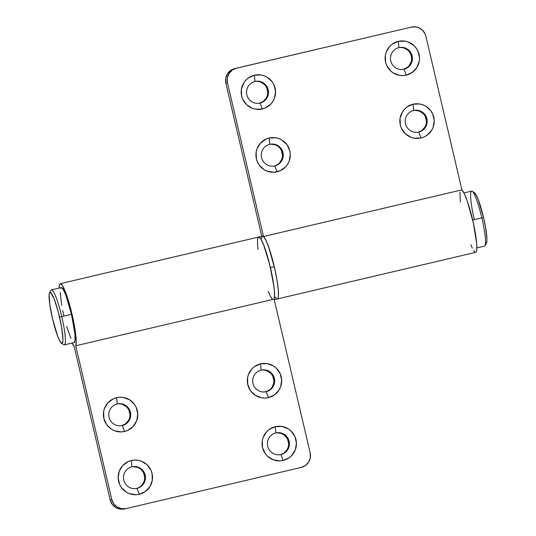 <?xml version="1.0" encoding="UTF-8"?>
<svg xmlns="http://www.w3.org/2000/svg" width="536" height="536" viewBox="0 0 536 536"><rect width="100%" height="100%" fill="white"/><g stroke="black" fill="none" stroke-linecap="round" stroke-linejoin="round"><path stroke-width="0.8" d="M266.204 391.709A11.095 10.988 78.2 0 0 274.365 378.389A11.095 10.988 78.2 0 0 261.139 370.108L260.55 363.844A17.346 17.179 -101.8 0 1 281.239 376.801A17.346 17.179 -101.8 0 1 268.476 397.618L266.204 391.709L265.655 391.823L266.204 391.709A11.095 10.988 -101.8 0 1 252.945 383.28A11.095 10.988 -101.8 0 1 261.407 370.048A11.095 10.988 -101.8 0 1 274.399 378.53A11.095 10.988 -101.8 0 1 266.204 391.709L268.476 397.618L265.132 398.06L261.769 397.839L255.484 395.454L250.573 390.824L247.786 384.66L247.545 377.9L248.403 374.617L251.927 368.875L254.453 366.631L260.55 363.844L267.256 363.622L273.541 366.008L276.221 368.078L280.147 373.579L281.688 380.171L280.623 386.845L279.142 389.893L274.573 394.831L268.476 397.618A17.346 17.179 -101.8 0 1 247.786 384.66A17.346 17.179 -101.8 0 1 260.55 363.844L261.139 370.108A11.095 10.988 78.2 0 0 252.972 383.421A11.095 10.988 78.2 0 0 266.204 391.709M265.534 391.843A11.095 10.988 78.2 0 0 273.641 378.831A11.095 10.988 78.2 0 0 261.019 370.135M122.282 425.537A11.095 10.988 78.2 0 0 130.442 412.224A11.095 10.988 78.2 0 0 117.216 403.936L116.627 397.672A17.346 17.179 -101.8 0 1 137.316 410.63A17.346 17.179 -101.8 0 1 124.553 431.453L122.282 425.537L121.732 425.651L122.282 425.537A11.095 10.988 -101.8 0 1 109.022 417.115A11.095 10.988 -101.8 0 1 117.484 403.876A11.095 10.988 -101.8 0 1 130.476 412.358A11.095 10.988 -101.8 0 1 122.282 425.537L124.553 431.453L121.21 431.895L114.59 430.79L111.562 429.282L106.651 424.659L103.863 418.495L103.622 411.728L104.48 408.445L108.004 402.704L113.438 398.764L116.627 397.672L119.97 397.23L123.334 397.457L129.618 399.843L134.529 404.466L136.224 407.414L137.765 414L136.7 420.673L133.176 426.422L127.736 430.361L124.553 431.453A17.346 17.179 -101.8 0 1 103.863 418.495A17.346 17.179 -101.8 0 1 116.627 397.672L117.216 403.936A11.095 10.988 78.2 0 0 109.049 417.249A11.095 10.988 78.2 0 0 122.282 425.537M121.612 425.671A11.095 10.988 78.2 0 0 129.719 412.66A11.095 10.988 78.2 0 0 117.096 403.963M280.944 454.548A11.095 10.988 78.2 0 0 289.105 441.235A11.095 10.988 78.2 0 0 275.879 432.947L275.29 426.683A17.346 17.179 -101.8 0 1 295.979 439.641A17.346 17.179 -101.8 0 1 283.216 460.458L280.944 454.548L280.395 454.662L280.944 454.548A11.095 10.988 -101.8 0 1 267.685 446.126A11.095 10.988 -101.8 0 1 276.147 432.887A11.095 10.988 -101.8 0 1 289.139 441.369A11.095 10.988 -101.8 0 1 280.944 454.548L283.216 460.458L279.872 460.9L273.253 459.801L267.544 456.223L265.313 453.664L262.526 447.506L262.285 440.739L263.143 437.456L266.667 431.715L269.193 429.47L275.29 426.683L281.996 426.462L288.281 428.847L290.961 430.917L294.887 436.418L296.428 443.011L295.363 449.684L291.839 455.433L289.313 457.67L283.216 460.458A17.346 17.179 -101.8 0 1 262.526 447.506A17.346 17.179 -101.8 0 1 275.29 426.683L275.879 432.947A11.095 10.988 78.2 0 0 267.712 446.26A11.095 10.988 78.2 0 0 280.944 454.548M280.274 454.682A11.095 10.988 78.2 0 0 288.381 441.671A11.095 10.988 78.2 0 0 275.759 432.974M137.022 488.376A11.095 10.988 78.2 0 0 145.182 475.063A11.095 10.988 78.2 0 0 131.957 466.776L131.367 460.511A17.346 17.179 -101.8 0 1 152.056 473.469A17.346 17.179 -101.8 0 1 139.286 494.293L137.022 488.376L136.472 488.49L137.022 488.376A11.095 10.988 -101.8 0 1 123.756 479.955A11.095 10.988 -101.8 0 1 132.225 466.715A11.095 10.988 -101.8 0 1 145.216 475.198A11.095 10.988 -101.8 0 1 137.022 488.376L139.286 494.293L135.95 494.735L129.33 493.629L126.302 492.122L121.391 487.499L119.696 484.551L118.148 477.965L119.22 471.291L122.744 465.543L128.178 461.603L131.367 460.511L134.704 460.069L138.067 460.297L141.33 461.174L147.038 464.752L150.958 470.253L152.056 473.469L152.298 480.236L149.959 486.561L145.39 491.499L139.286 494.293A17.346 17.179 -101.8 0 1 118.603 481.335A17.346 17.179 -101.8 0 1 131.367 460.511L131.957 466.776A11.095 10.988 78.2 0 0 123.789 480.089A11.095 10.988 78.2 0 0 137.022 488.376M136.352 488.51A11.095 10.988 78.2 0 0 144.459 475.499A11.095 10.988 78.2 0 0 131.836 466.802M124.587 508.892L119.91 509.046L115.528 507.378L112.104 504.155L110.155 499.853L111.783 499.512L75.73 345.78L111.783 499.512L113.733 503.813L117.156 507.043L121.538 508.704L126.215 508.55L301.259 467.405L305.513 465.462L308.703 462.019L310.337 457.597L310.163 452.88L274.11 299.148L75.73 345.78L76.226 341.271L74.832 328.206L69.821 305.567L66.692 295.403L62.37 285.46L60.307 283.671L59.63 284.368L59.121 288.093A32.274 4.435 76.8 0 1 60.287 283.671A32.274 4.435 76.8 0 1 71.288 311.175A32.274 4.435 76.8 0 1 75.73 345.78L274.11 299.148A32.274 4.435 -103.2 0 0 269.675 264.543A32.274 4.435 -103.2 0 0 258.674 237.039L258.01 237.736L257.615 239.478M74.095 346.122A32.274 4.435 76.8 0 1 72.045 343.067L74.095 346.122L110.155 499.853L74.095 346.122M261.87 236.905L262.573 236.121L263.565 236.55L266.231 240.919L267.806 244.684L271.136 254.68L274.291 266.64L276.777 278.733L278.231 289.118L278.419 296.227L278.023 298.184L277.313 298.961L277.99 298.264L278.385 296.522L278.318 290.177L277.125 280.777L274.961 269.601L268.992 247.954L265.99 240.403L263.518 236.51L227.465 82.779L225.837 83.12L227.465 82.779A12.1 11.986 -101.8 0 1 236.369 68.253L234.741 68.595A12.1 11.986 78.2 0 0 225.837 83.12L261.769 236.316L225.837 83.12L225.663 78.403L227.298 73.981L230.487 70.538L234.741 68.595L411.413 27.108A12.1 11.986 -101.8 0 1 425.845 36.147L461.905 189.878L425.845 36.147L425.082 33.902L422.341 30.063L418.361 27.57L416.09 26.954L411.413 27.108L236.369 68.253L232.115 70.203L228.926 73.646L227.291 78.062L227.465 82.779L263.518 236.51L461.905 189.878L464.37 193.777L467.379 201.328L473.348 222.969L476.698 243.545L476.765 249.89L476.37 251.632L475.693 252.329A32.274 4.435 -103.2 0 0 473.335 222.916A32.274 4.435 -103.2 0 0 461.905 189.878L263.518 236.51A32.274 4.435 76.8 0 1 274.955 269.548A32.274 4.435 76.8 0 1 277.326 298.961A32.274 4.435 -103.2 0 0 274.291 266.64L270.399 267.551A32.274 4.435 76.8 0 1 274.11 299.148L310.163 452.88A12.1 11.986 -101.8 0 1 301.259 467.405L126.215 508.55A12.1 11.986 -101.8 0 1 111.783 499.512L110.155 499.853A12.1 11.986 78.2 0 0 124.292 508.959L125.92 508.617M265.421 391.87L269.32 390.087L270.935 388.654L272.241 386.932L273.735 382.878M273.869 380.714L272.884 376.5M270.372 372.982L266.72 370.691L264.637 370.128M121.491 425.705L125.397 423.916L128.318 420.76M129.946 414.542L128.955 410.328M126.449 406.811L122.798 404.526M280.154 454.709L282.197 454.012M284.06 452.927L286.981 449.771L287.926 447.821M288.609 443.553L287.618 439.339M286.539 437.456L283.397 434.495L281.46 433.53L277.226 432.827M136.231 488.544L138.268 487.847M141.745 485.328L144.003 481.65M144.686 477.382L143.695 473.167M139.474 468.323L137.538 467.365L133.303 466.655M274.11 299.148L274.606 294.639L273.956 286.599L269.688 264.596L263.524 244.61L260.751 238.828L258.687 237.039L259.672 237.461L260.911 239.083L263.913 245.602L267.25 255.598L270.399 267.551L272.891 279.645L274.338 290.036L274.526 297.138L274.11 299.148M257.501 242.205L257.682 245.823M268.194 291.316L270.01 295.597L272.482 299.49M269.742 144.305A11.095 10.988 78.2 0 0 261.575 157.618A11.095 10.988 78.2 0 0 274.807 165.905L277.079 171.815A17.346 17.179 -101.8 0 1 256.389 158.864A17.346 17.179 -101.8 0 1 269.152 138.04L269.742 144.305A11.095 10.988 -101.8 0 1 283.001 152.727A11.095 10.988 -101.8 0 1 274.533 165.966A11.095 10.988 -101.8 0 1 261.548 157.484A11.095 10.988 -101.8 0 1 269.742 144.305L269.152 138.04L275.859 137.819L279.115 138.703L282.144 140.211L287.055 144.834L289.842 150.998L290.291 154.368L289.226 161.041L287.745 164.09L285.701 166.79L280.261 170.729L273.735 172.264L267.116 171.158L264.087 169.651L259.176 165.028L257.481 162.08L256.389 158.864L256.148 152.097L257.005 148.814L260.53 143.072L265.97 139.132L269.152 138.04A17.346 17.179 -101.8 0 1 289.842 150.998A17.346 17.179 -101.8 0 1 277.079 171.815L274.807 165.905L274.265 166.019L274.807 165.905A11.095 10.988 78.2 0 0 282.975 152.593A11.095 10.988 78.2 0 0 269.742 144.305M413.665 110.476A11.095 10.988 78.2 0 0 405.504 123.789A11.095 10.988 78.2 0 0 418.73 132.077L421.001 137.987A17.346 17.179 -101.8 0 1 400.312 125.029A17.346 17.179 -101.8 0 1 413.082 104.212L413.665 110.476A11.095 10.988 -101.8 0 1 426.924 118.898A11.095 10.988 -101.8 0 1 418.462 132.137A11.095 10.988 -101.8 0 1 405.471 123.649A11.095 10.988 -101.8 0 1 413.665 110.476L413.082 104.212L419.782 103.991L423.038 104.875L426.066 106.376L430.978 111.006L432.673 113.947L434.22 120.54L433.148 127.213L431.668 130.261L427.098 135.199L424.19 136.894L421.001 137.987L414.301 138.208L411.038 137.323L405.33 133.752L401.41 128.251L400.312 125.029L400.07 118.268L402.409 111.937L404.452 109.244L406.978 106.999L413.082 104.212A17.346 17.179 -101.8 0 1 433.765 117.17A17.346 17.179 -101.8 0 1 421.001 137.987L418.73 132.077L418.187 132.191L418.73 132.077A11.095 10.988 78.2 0 0 426.897 118.758A11.095 10.988 78.2 0 0 413.665 110.476M255.002 81.465A11.095 10.988 78.2 0 0 246.841 94.778A11.095 10.988 78.2 0 0 260.067 103.066L262.339 108.976A17.346 17.179 -101.8 0 1 241.649 96.018A17.346 17.179 -101.8 0 1 254.419 75.201L255.002 81.465A11.095 10.988 -101.8 0 1 268.261 89.887A11.095 10.988 -101.8 0 1 259.799 103.126A11.095 10.988 -101.8 0 1 246.808 94.644A11.095 10.988 -101.8 0 1 255.002 81.465L254.419 75.201L261.119 74.98L264.375 75.864L267.404 77.365L272.315 81.995L274.01 84.936L275.558 91.529L274.486 98.202L273.005 101.25L270.961 103.951L265.528 107.883L262.339 108.976L255.639 109.197L252.376 108.319L246.667 104.741L242.748 99.24L241.649 96.018L241.408 89.257L243.746 82.926L245.79 80.233L248.315 77.988L254.419 75.201A17.346 17.179 -101.8 0 1 275.102 88.159A17.346 17.179 -101.8 0 1 262.339 108.976L260.067 103.066L259.525 103.18L260.067 103.066A11.095 10.988 78.2 0 0 268.235 89.753A11.095 10.988 78.2 0 0 255.002 81.465M398.925 47.63A11.095 10.988 78.2 0 0 390.764 60.95A11.095 10.988 78.2 0 0 403.99 69.238L406.261 75.147A17.346 17.179 -101.8 0 1 385.572 62.189A17.346 17.179 -101.8 0 1 398.342 41.373L398.925 47.63A11.095 10.988 -101.8 0 1 412.191 56.059A11.095 10.988 -101.8 0 1 403.722 69.298A11.095 10.988 -101.8 0 1 390.731 60.809A11.095 10.988 -101.8 0 1 398.925 47.63L398.342 41.373L405.042 41.151L408.298 42.029L414.006 45.607L416.238 48.166L417.933 51.108L419.48 57.7L419.273 61.091L416.928 67.422L412.358 72.36L406.261 75.147L402.925 75.589L399.561 75.368L393.277 72.983L390.597 70.913L386.67 65.412L385.572 62.189L385.33 55.429L386.195 52.146L389.712 46.404L392.238 44.16L398.342 41.373A17.346 17.179 -101.8 0 1 419.025 54.33A17.346 17.179 -101.8 0 1 406.261 75.147L403.99 69.238L403.447 69.352L403.99 69.238A11.095 10.988 78.2 0 0 412.157 55.918A11.095 10.988 78.2 0 0 398.925 47.63M274.023 166.066L276.06 165.369M279.537 162.85L281.789 159.179M282.472 154.911L281.487 150.696M277.259 145.852L275.323 144.894L271.089 144.184M417.946 132.238L419.983 131.541M421.845 130.456L424.767 127.3L425.711 125.35M426.395 121.082L425.41 116.868M424.324 114.979L422.897 113.344L419.246 111.059L415.011 110.356M259.283 103.227L263.183 101.445L266.104 98.289M267.732 92.071L266.747 87.857M264.235 84.34L260.583 82.048M403.206 69.399L407.105 67.616L408.72 66.183L410.971 62.511L411.521 60.407M411.655 58.236L410.67 54.022M408.157 50.505L404.506 48.22L402.422 47.657M276.395 298.592L275.249 297.172M261.501 238.614L261.89 236.852M474.775 251.967L473.63 250.54M472.31 248.114L470.856 244.758M460.337 202.065L459.881 191.982M411.708 27.041L410.08 27.383A12.1 11.986 78.2 0 0 409.785 27.45M403.327 69.372A11.095 10.988 78.2 0 0 411.427 56.36A11.095 10.988 78.2 0 0 398.804 47.664M259.404 103.2A11.095 10.988 78.2 0 0 267.504 90.189A11.095 10.988 78.2 0 0 254.881 81.492M418.067 132.211A11.095 10.988 78.2 0 0 426.167 119.2A11.095 10.988 78.2 0 0 413.544 110.503M274.137 166.039A11.095 10.988 78.2 0 0 282.244 153.028A11.095 10.988 78.2 0 0 269.621 144.331M257.977 237.817L258.687 237.039A32.274 4.435 76.8 0 0 258.071 249.615L257.769 246.882M258.674 237.039A32.274 4.435 76.8 0 1 270.399 267.551L274.291 266.64A32.274 4.435 -103.2 0 0 262.56 236.128L60.287 283.671M61.459 343.228L63.824 344.722A28.241 3.879 -103.2 0 0 61.747 316.582A28.241 3.879 76.8 0 1 64.414 344.862L74.136 342.578A28.241 3.879 -103.2 0 0 71.476 314.297L59.536 317.098A26.224 3.605 76.8 0 1 61.459 343.228A26.224 3.605 76.8 0 1 52.474 318.565L57.741 336.4L60.186 341.7L61.995 343.362L62.886 341.137L62.947 338.651L61.56 326.92L58.297 312.133L54.263 299.262L50.819 292.649L50.016 292.301L49.124 294.525L49.741 304.26L52.474 318.565A26.224 3.605 76.8 0 1 49.573 292.669A26.224 3.605 76.8 0 1 59.536 317.098L61.747 316.582A28.241 3.879 -103.2 0 0 51.027 290.271L49.573 292.669M51.489 289.882A28.241 3.879 76.8 0 1 61.747 316.582L71.476 314.297A28.241 3.879 -103.2 0 0 61.211 287.598L51.489 289.882M60.608 288.281L61.225 287.598L63.168 289.386L65.801 295.088L71.476 314.297L74.919 333.968L75.087 340.186L74.122 342.584M70.926 338.39L66.632 326.344M63.871 315.878L62.685 310.498M61.694 305.299L60.2 292.669M476.879 247.907L484.511 246.118A28.241 3.879 -103.2 0 0 481.851 217.837L472.665 219.995L481.851 217.837A28.241 3.879 76.8 0 1 484.973 245.729L486.427 243.331A26.224 3.605 -103.2 0 0 483.526 217.435L481.851 217.837L483.526 217.435L485.549 227.257L486.936 238.989L486.876 241.475L485.985 243.699M474.005 192.638L475.814 194.3L478.259 199.6L483.526 217.435A26.224 3.605 -103.2 0 0 474.541 192.772L472.176 191.278A28.241 3.879 76.8 0 1 481.851 217.837A28.241 3.879 -103.2 0 0 471.586 191.138L463.955 192.933M474.253 219.418A28.241 3.879 76.8 0 1 472.176 191.278M274.231 299.684L475.713 252.329"/></g></svg>
